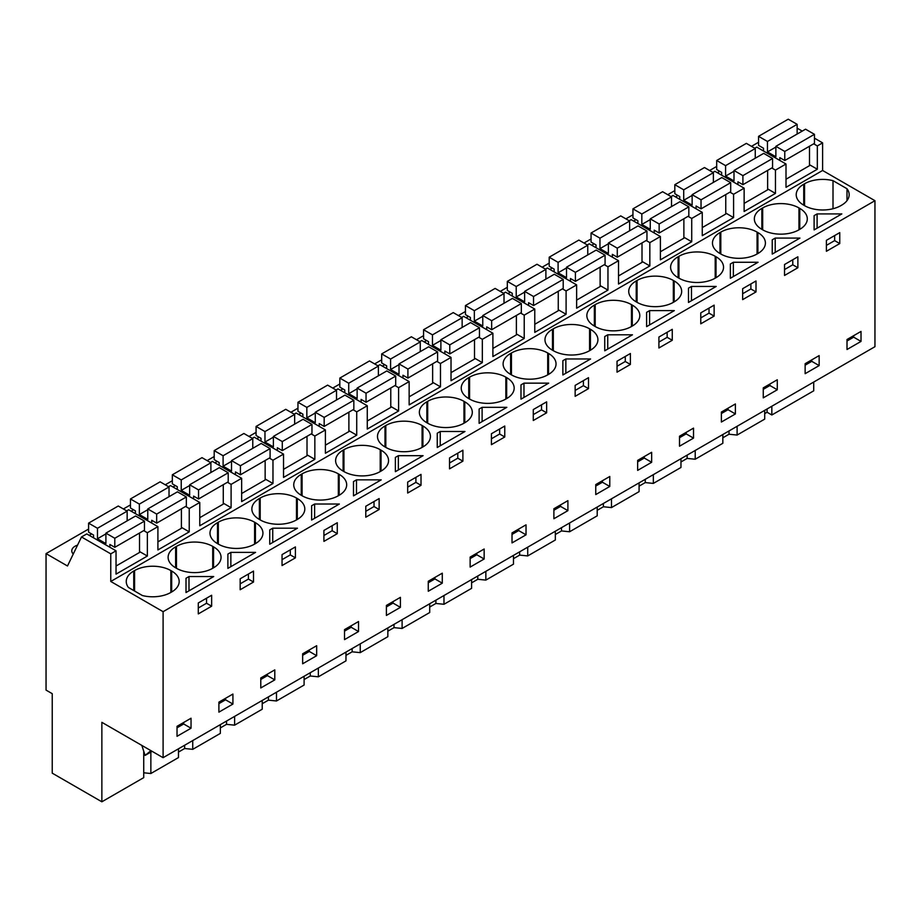 <?xml version="1.0" encoding="UTF-8"?>
<svg xmlns="http://www.w3.org/2000/svg" width="921" height="921" viewBox="0 0 921 921"><rect width="100%" height="100%" fill="white"/><g stroke="black" fill="none" stroke-linecap="round" stroke-linejoin="round"><path stroke-width="1.38" d="M143.734 751.202L143.734 777.635L101.863 801.8L101.863 722.329L163.098 757.684L874.95 346.699L874.95 200.697L822.603 170.477L822.603 142.87L814.452 138.162M802.237 131.104L797.137 128.169M813.715 382.054L813.715 390.826L771.833 414.991L771.833 406.23M758.559 143.02L757.902 142.64L751.49 146.335M822.603 142.87L817.33 145.921L813.68 143.814M809.501 164.721L817.33 169.234L786.004 187.32L786.004 164.007L775.459 170.097L771.81 167.99M822.603 170.477L110.762 581.462L110.762 553.855L116.034 550.816L116.034 574.128L147.36 556.042L147.36 532.729L152.633 529.679L157.905 526.639L157.905 549.952L189.231 531.866L189.231 508.553L194.504 505.502L199.776 502.463L199.776 525.776L231.102 507.69L231.102 484.377L236.375 481.326L241.647 478.287L241.647 501.6L272.973 483.513L272.973 460.201L278.246 457.15L283.53 454.111L283.53 477.423L314.844 459.349L314.844 436.024L320.128 432.974L325.401 429.934L325.401 453.247L356.726 435.173L356.726 411.848L367.272 405.758L367.272 429.071L398.597 410.996L398.597 387.672L409.143 381.582L409.143 404.906L440.468 386.82L440.468 363.496L451.025 357.406L451.025 380.73L482.339 362.644L482.339 339.319L492.896 333.229L492.896 356.554L524.222 338.468L524.222 315.143L534.767 309.053L534.767 332.377L566.093 314.291L566.093 290.967L576.638 284.877L576.638 308.201L607.964 290.115L607.964 266.791L618.521 260.701L618.521 284.025L649.835 265.939L649.835 242.614L660.392 236.524L660.392 259.849L691.717 241.763L691.717 218.45L702.263 212.348L702.263 235.672L733.588 217.586L733.588 194.273L744.133 188.172L744.133 211.496L775.459 193.41L775.459 170.097M817.33 169.234L817.33 145.921M874.95 200.697L163.098 611.682L110.762 581.462M846.998 200.651L846.998 188.736A25.65 14.805 0 0 1 849.162 194.699A25.65 14.805 0 0 1 841.644 205.164L840.827 205.648A25.65 14.805 0 0 1 804.551 205.648L803.734 205.164L803.734 184.223A25.65 14.805 0 0 0 796.216 194.699A25.65 14.805 0 0 0 803.734 205.164M846.998 188.736L833.01 180.666A25.65 14.805 0 0 0 804.551 183.751L803.734 184.223M187.493 577.409L188.989 576.546L213.718 576.546L186.007 592.548L186.007 578.273L187.493 577.409M230.86 552.37L255.589 552.37L227.878 568.372L227.878 554.097L230.86 552.37L230.86 566.657M260.194 519.928A25.65 14.805 0 0 0 296.47 519.928L296.47 498.031A25.65 14.805 0 0 0 260.194 498.031L259.377 498.514A25.65 14.805 0 0 0 251.859 508.979A25.65 14.805 0 0 0 259.377 519.444L260.194 519.928L260.194 498.031M296.47 498.031L297.287 498.514L297.287 519.444A25.65 14.805 0 0 0 304.805 508.979A25.65 14.805 0 0 0 297.287 498.514M297.287 519.444L296.47 519.928M254.599 544.104L255.416 543.62A25.65 14.805 0 0 0 262.934 533.155A25.65 14.805 0 0 0 255.416 522.691L254.599 522.207A25.65 14.805 0 0 0 218.323 522.207L217.506 522.691A25.65 14.805 0 0 0 209.988 533.155A25.65 14.805 0 0 0 217.506 543.62L218.323 544.104A25.65 14.805 0 0 0 254.599 544.104L254.599 522.207M339.342 504.029L311.62 520.031L311.62 505.744L314.614 504.029L339.342 504.029M520.987 399.15L520.987 384.874L523.98 383.148L548.709 383.148L520.987 399.15L520.987 384.874M607.733 334.795L632.462 334.795L604.74 350.797L604.74 336.522L607.733 334.795L607.733 349.071M595.185 304.632L594.367 305.104A25.65 14.805 0 0 0 586.85 315.569A25.65 14.805 0 0 0 594.367 326.046L595.185 326.518A25.65 14.805 0 0 0 631.461 326.518L631.461 304.632A25.65 14.805 0 0 0 595.185 304.632L595.185 326.518M631.461 304.632L632.278 305.104L632.278 326.046A25.65 14.805 0 0 0 639.796 315.569A25.65 14.805 0 0 0 632.278 305.104M632.278 326.046L631.461 326.518M576.719 366.972L562.869 374.974L562.869 360.698L564.354 359.835L565.851 358.971L590.58 358.971L576.719 366.972M505.836 377.161L506.665 377.633L506.665 398.574L505.836 399.046L505.836 377.161A25.65 14.805 0 0 0 469.572 377.161L468.743 377.633A25.65 14.805 0 0 0 461.237 388.098A25.65 14.805 0 0 0 468.743 398.574L469.572 399.046A25.65 14.805 0 0 0 505.836 399.046M506.665 398.574A25.65 14.805 0 0 0 514.171 388.098A25.65 14.805 0 0 0 506.665 377.633M547.707 352.985L548.536 353.457L548.536 374.398L547.707 374.87L547.707 352.985A25.65 14.805 0 0 0 511.443 352.985L510.614 353.457A25.65 14.805 0 0 0 503.108 363.922A25.65 14.805 0 0 0 510.614 374.398L511.443 374.87A25.65 14.805 0 0 0 547.707 374.87M548.536 374.398A25.65 14.805 0 0 0 556.042 363.922A25.65 14.805 0 0 0 548.536 353.457M674.333 310.619L646.611 326.621L646.611 312.346L649.604 310.619L674.333 310.619M553.314 328.809L552.485 329.281A25.65 14.805 0 0 0 544.979 339.745A25.65 14.805 0 0 0 552.485 350.222L553.314 350.694A25.65 14.805 0 0 0 589.578 350.694L589.578 328.809A25.65 14.805 0 0 0 553.314 328.809L553.314 350.694M589.578 328.809L590.407 329.281L590.407 350.222A25.65 14.805 0 0 0 597.913 339.745A25.65 14.805 0 0 0 590.407 329.281M590.407 350.222L589.578 350.694M716.204 286.443L688.482 302.445L688.482 288.169L691.475 286.443L716.204 286.443M757.074 232.104L757.902 232.576L757.902 253.517L757.074 253.989L757.074 232.104A25.65 14.805 0 0 0 720.809 232.104L719.98 232.576A25.65 14.805 0 0 0 712.474 243.052A25.65 14.805 0 0 0 719.98 253.517L720.809 253.989A25.65 14.805 0 0 0 757.074 253.989M757.902 253.517A25.65 14.805 0 0 0 765.409 243.052A25.65 14.805 0 0 0 757.902 232.576M775.217 238.09L799.946 238.09L772.235 254.092L772.235 239.817L775.217 238.09L775.217 252.366M798.956 207.927L799.773 208.399L799.773 229.341L798.956 229.824L798.956 207.927A25.65 14.805 0 0 0 762.68 207.927L761.863 208.399A25.65 14.805 0 0 0 754.345 218.876A25.65 14.805 0 0 0 761.863 229.341L762.68 229.824A25.65 14.805 0 0 0 798.956 229.824M799.773 229.341A25.65 14.805 0 0 0 807.291 218.876A25.65 14.805 0 0 0 799.773 208.399M730.365 263.993L733.346 262.266L758.075 262.266L730.365 278.269L730.365 263.993L730.365 278.269M637.067 280.456L636.238 280.928A25.65 14.805 0 0 0 628.721 291.404A25.65 14.805 0 0 0 636.238 301.869L637.067 302.341A25.65 14.805 0 0 0 673.332 302.341L673.332 280.456A25.65 14.805 0 0 0 637.067 280.456L637.067 302.341M673.332 280.456L674.149 280.928L674.149 301.869A25.65 14.805 0 0 0 681.667 291.404A25.65 14.805 0 0 0 674.149 280.928M674.149 301.869L673.332 302.341M715.203 256.28L716.031 256.752L716.031 277.693L715.203 278.165L715.203 256.28A25.65 14.805 0 0 0 678.938 256.28L678.109 256.752A25.65 14.805 0 0 0 670.603 267.228A25.65 14.805 0 0 0 678.109 277.693L678.938 278.165A25.65 14.805 0 0 0 715.203 278.165M716.031 277.693A25.65 14.805 0 0 0 723.538 267.228A25.65 14.805 0 0 0 716.031 256.752M422.083 425.502A25.65 14.805 0 0 0 385.818 425.502L385.001 425.986A25.65 14.805 0 0 0 377.483 436.45A25.65 14.805 0 0 0 385.001 446.927L385.818 447.399A25.65 14.805 0 0 0 422.083 447.399L422.083 425.502L422.912 425.986L422.912 446.927A25.65 14.805 0 0 0 430.429 436.45A25.65 14.805 0 0 0 422.912 425.986M422.912 446.927L422.083 447.399M479.116 409.051L482.109 407.324L506.838 407.324L479.116 423.326L479.116 409.051L479.116 423.326M380.212 449.678A25.65 14.805 0 0 0 343.947 449.678L343.119 450.162A25.65 14.805 0 0 0 335.612 460.627A25.65 14.805 0 0 0 343.119 471.103L343.947 471.575A25.65 14.805 0 0 0 380.212 471.575L380.212 449.678L381.041 450.162L381.041 471.103A25.65 14.805 0 0 0 388.547 460.627A25.65 14.805 0 0 0 381.041 450.162M381.041 471.103L380.212 471.575M301.248 474.338A25.65 14.805 0 0 0 293.741 484.803A25.65 14.805 0 0 0 301.248 495.268L302.076 495.751A25.65 14.805 0 0 0 338.341 495.751L338.341 473.855A25.65 14.805 0 0 0 302.076 473.855L301.248 474.338L301.248 495.268M338.341 473.855L339.17 474.338L339.17 495.268A25.65 14.805 0 0 0 346.676 484.803A25.65 14.805 0 0 0 339.17 474.338M339.17 495.268L338.341 495.751M396.87 456.54L398.356 455.676L423.084 455.676L395.374 471.679L395.374 457.403L396.87 456.54M463.965 423.223L464.783 422.751A25.65 14.805 0 0 0 472.3 412.274A25.65 14.805 0 0 0 464.783 401.809L463.965 401.326A25.65 14.805 0 0 0 427.689 401.326L426.872 401.809A25.65 14.805 0 0 0 419.354 412.274A25.65 14.805 0 0 0 426.872 422.751L427.689 423.223A25.65 14.805 0 0 0 463.965 423.223L463.965 401.326M464.967 431.5L437.245 447.502L437.245 433.227L440.238 431.5L464.967 431.5M353.491 481.579L356.485 479.853L381.213 479.853L353.491 495.855L353.491 481.579L353.491 495.855M272.743 528.194L297.471 528.194L269.749 544.207L269.749 529.92L272.743 528.194L272.743 542.481M212.716 546.383A25.65 14.805 0 0 0 176.452 546.383L175.623 546.855A25.65 14.805 0 0 0 168.117 557.332A25.65 14.805 0 0 0 175.623 567.797L176.452 568.28A25.65 14.805 0 0 0 212.716 568.28L212.716 546.383L213.545 546.855L213.545 567.797A25.65 14.805 0 0 0 221.052 557.332A25.65 14.805 0 0 0 213.545 546.855M213.545 567.797L212.716 568.28M814.106 229.916L814.106 215.641L817.1 213.914L841.829 213.914L814.106 229.916L814.106 215.641M170.846 570.56L171.674 571.032A25.65 14.805 0 0 1 179.181 581.508A25.65 14.805 0 0 1 171.674 591.973L170.846 592.456L170.846 570.56A25.65 14.805 0 0 0 134.581 570.56L133.752 571.032A25.65 14.805 0 0 0 126.246 581.508A25.65 14.805 0 0 0 128.41 587.46L142.398 595.542A25.65 14.805 0 0 0 170.846 592.456M163.098 757.684L163.098 611.682M861.02 331.422L861.02 341.415L847.009 349.508L847.009 339.515L861.02 331.422M204.969 599.111L211.646 595.254L211.646 606.202L198.291 613.916L198.291 602.967L204.969 599.111M240.174 578.791L253.517 571.089L253.517 582.026L240.174 589.739L240.174 578.791M316.663 655.694L302.652 663.788L302.652 653.795L316.663 645.702L316.663 655.694L309.306 651.446L302.652 655.292M323.916 541.387L323.916 530.438L337.27 522.737L337.27 533.673L323.916 541.387M282.045 565.563L282.045 554.615L295.399 546.913L295.399 557.85L282.045 565.563M449.54 457.921L462.895 450.208L462.895 461.156L449.54 468.858L449.54 457.921M526.029 534.825L512.018 542.918L512.018 532.914L526.029 524.832L526.029 534.825L518.673 530.577L512.018 534.41M546.637 412.804L546.637 401.855L533.282 409.569L533.282 420.506L546.637 412.804L541.525 409.845L533.282 414.611M581.83 392.484L575.153 396.329L575.153 385.392L588.507 377.679L588.507 388.627L581.83 392.484M567.9 510.648L567.9 500.656L553.889 508.737L553.889 518.742L567.9 510.648L560.544 506.4L553.889 510.234M658.906 347.988L658.906 337.04L672.261 329.327L672.261 340.275L658.906 347.988M609.783 476.479L609.783 486.472L595.76 494.565L595.76 484.573L609.783 476.479M693.525 438.12L679.514 446.213L679.514 436.22L693.525 428.127L693.525 438.12L686.168 433.872L679.514 437.705M777.278 379.774L777.278 389.767L763.256 397.86L763.256 387.868L777.278 379.774M797.874 267.746L797.874 256.798L784.531 264.511L784.531 275.46L797.874 267.746L792.774 264.799L784.531 269.554M819.149 365.591L819.149 355.598L805.138 363.691L805.138 373.684L819.149 365.591L811.781 361.343L805.138 365.188M714.132 316.099L714.132 305.15L700.777 312.864L700.777 323.812L714.132 316.099L709.02 313.152L700.777 317.906M749.326 295.779L742.648 299.636L742.648 288.687L756.003 280.974L756.003 291.922L749.326 295.779M735.395 413.943L735.395 403.951L721.385 412.044L721.385 422.037L735.395 413.943L728.039 409.695L721.385 413.529M623.713 357.36L630.39 353.503L630.39 364.451L617.035 372.165L617.035 361.216L623.713 357.36M428.265 581.266L442.287 573.184L442.287 583.177L428.265 591.259L428.265 581.266M498.088 440.837L491.411 444.682L491.411 433.745L504.766 426.032L504.766 436.98L498.088 440.837M400.405 607.353L386.394 615.435L386.394 605.442L400.405 597.349L400.405 607.353L393.048 603.094L386.394 606.939M407.669 493.034L407.669 482.086L421.012 474.384L421.012 485.332L407.669 493.034M365.787 517.211L365.787 506.262L379.141 498.56L379.141 509.497L365.787 517.211M484.158 559.001L470.147 567.083L470.147 557.09L484.158 549.008L484.158 559.001L476.79 554.753L470.147 558.587M358.534 621.525L358.534 631.53L344.523 639.611L344.523 629.619L358.534 621.525M274.792 669.878L274.792 679.871L260.781 687.964L260.781 677.971L274.792 669.878M232.921 704.047L218.899 712.14L218.899 702.147L232.921 694.054L232.921 704.047L225.553 699.799L218.899 703.644M826.402 251.283L826.402 240.335L839.756 232.622L839.756 243.57L826.402 251.283M191.038 728.223L177.028 736.316L177.028 726.324L191.038 718.23L191.038 728.223L183.682 723.975L177.028 727.82M637.643 460.396L651.654 452.303L651.654 462.296L637.643 470.389L637.643 460.396M764.706 413.621L767.078 412.251L771.833 414.991M764.706 410.352L764.706 419.113L737.099 435.057L729.006 434.228L722.835 437.797M722.835 434.528L722.835 443.289L695.217 459.234L687.135 458.405L680.964 461.974M680.964 458.704L680.964 467.465L653.346 483.41L645.264 482.581L639.082 486.15M639.082 482.88L639.082 491.641L611.475 507.586L603.393 506.757L597.211 510.326M597.211 507.045L597.211 515.818L569.604 531.762L561.511 530.933L555.34 534.502M555.34 531.221L555.34 539.994L527.721 555.927L519.64 555.11L513.469 558.679M513.469 555.398L513.469 564.17L485.851 580.103L477.769 579.286L471.598 582.855M471.598 579.574L471.598 588.346L443.98 604.28L435.898 603.462L429.716 607.031M429.716 603.75L429.716 612.523L402.109 628.456L394.015 627.638L387.845 631.196M387.845 627.926L387.845 636.687L360.238 652.632L352.144 651.815L345.974 655.372M345.974 652.103L345.974 660.864L318.355 676.808L310.273 675.991L304.103 679.548M304.103 676.279L304.103 685.04L276.484 700.985L268.402 700.167L262.22 703.725M262.22 700.455L262.22 709.216L234.613 725.161L226.52 724.343L220.349 727.901M220.349 724.631L220.349 733.392L192.742 749.337L184.649 748.508L178.478 752.077M178.478 748.808L178.478 757.569L150.86 773.513L143.734 772.788M101.863 801.8L52.232 773.156L52.232 693.674L46.05 690.105L46.05 553.613L88.589 529.057M716.688 166.425L709.619 170.512M674.817 190.601L667.748 194.688M632.946 214.777L625.877 218.864M591.063 238.953L583.995 243.04M549.192 263.13L542.124 267.217M507.321 287.306L500.253 291.381M465.45 311.482L458.382 315.558M423.568 335.658L416.499 339.734M381.697 359.835L374.628 363.91M339.826 384.011L332.757 388.086M297.955 408.187L290.886 412.263M256.073 432.363L249.015 436.439M214.202 456.54L207.133 460.615M172.331 480.716L165.262 484.791M130.46 504.892L123.391 508.968M116.034 550.816L86.77 533.915L81.497 536.966L67.486 565.989L46.05 553.613M89.245 535.343L91.651 533.95M507.978 293.592L510.395 292.199M633.602 221.063L636.008 219.67M591.731 245.239L594.137 243.846M675.473 196.887L677.891 195.494M549.849 269.416L552.266 268.023M424.236 341.944L426.642 340.551M298.611 414.462L301.017 413.069M214.869 462.814L217.275 461.421M717.344 172.711L719.762 171.318M466.107 317.768L468.513 316.375M131.116 511.167L133.533 509.774M340.482 390.285L342.9 388.904M256.74 438.638L259.146 437.245M382.353 366.121L384.771 364.728M172.987 486.99L175.404 485.597M77.56 545.128A11.282 6.516 0 0 0 71.78 550.816A11.282 6.516 0 0 0 73.254 554.039M786.004 164.007L756.751 147.107L754.794 148.235M767.63 188.886L775.459 193.41M744.133 188.172L714.869 171.283L712.912 172.411M733.588 194.273L729.939 192.167M725.76 213.062L733.588 217.586M702.263 212.348L672.998 195.459L671.041 196.587M691.717 218.45L688.068 216.343M683.877 237.238L691.717 241.763M660.392 236.524L631.127 219.635L629.17 220.764M649.835 242.614L646.185 240.519M642.006 261.414L649.835 265.939M618.521 260.701L589.256 243.812L587.299 244.94M607.964 266.791L604.314 264.684M600.135 285.591L607.964 290.115M576.638 284.877L547.385 267.988L545.428 269.116M566.093 290.967L562.443 288.86M558.264 309.767L566.093 314.291M534.767 309.053L505.502 292.164L503.545 293.292M524.222 315.143L520.572 313.036M516.382 333.943L524.222 338.468M492.896 333.229L463.631 316.34L461.674 317.469M482.339 339.319L478.701 337.213M474.511 358.119L482.339 362.644M451.025 357.406L421.76 340.517L419.803 341.645M440.468 363.496L436.819 361.389M432.64 382.296L440.468 386.82M409.143 381.582L379.889 364.681L377.932 365.821M398.597 387.672L394.948 385.565M390.769 406.472L398.597 410.996M367.272 405.758L338.007 388.858L336.05 389.997M356.726 411.848L353.077 409.741M348.886 430.648L356.726 435.173M325.401 429.934L296.136 413.034L294.179 414.162M314.844 436.024L311.206 433.918M307.015 454.824L314.844 459.349M283.53 454.111L254.265 437.21L252.308 438.338M272.973 460.201L269.323 458.094M265.144 479.001L272.973 483.513M241.647 478.287L212.394 461.386L210.437 462.515M231.102 484.377L227.452 482.27M223.273 503.177L231.102 507.69M199.776 502.463L170.512 485.563L168.555 486.691M189.231 508.553L185.582 506.446M181.402 527.353L189.231 531.866M157.905 526.639L128.641 509.739L126.684 510.867M147.36 532.729L143.711 530.623M139.52 551.529L147.36 556.042M110.762 553.855L81.497 536.966M833.01 208.733L833.01 180.666M186.007 578.273L186.007 592.548M188.989 576.546L188.989 590.822M211.646 606.202L206.534 603.255L198.291 608.01M206.534 603.255L206.534 598.213M253.517 582.026L248.417 579.079L240.174 583.833M248.417 579.079L248.417 574.036M227.878 554.097L227.878 568.372M337.27 533.673L332.159 530.726L323.916 535.492M332.159 530.726L332.159 525.684M311.62 505.744L311.62 520.031M314.614 504.029L314.614 518.304M523.98 383.148L523.98 397.423M541.525 409.845L541.525 404.803M630.39 364.451L625.278 361.504L617.035 366.259M625.278 361.504L625.278 356.45M604.74 336.522L604.74 350.797M588.507 388.627L583.396 385.68L575.153 390.435M583.396 385.68L583.396 380.626M562.869 360.698L562.869 374.974M565.851 358.971L565.851 373.247M672.261 340.275L667.149 337.328L658.906 342.082M667.149 337.328L667.149 332.274M646.611 312.346L646.611 326.621M649.604 310.619L649.604 324.894M709.02 313.152L709.02 308.109M688.482 288.169L688.482 302.445M691.475 286.443L691.475 300.718M792.774 264.799L792.774 259.757M772.235 239.817L772.235 254.092M733.346 262.266L733.346 276.542M756.003 291.922L750.891 288.975L742.648 293.73M750.891 288.975L750.891 283.933M482.109 407.324L482.109 421.599M504.766 436.98L499.654 434.021L491.411 438.787M499.654 434.021L499.654 428.979M398.356 455.676L398.356 469.952M395.374 457.403L395.374 471.679M421.012 485.332L415.901 482.374L407.669 487.14M415.901 482.374L415.901 477.331M462.895 461.156L457.783 458.198L449.54 462.964M457.783 458.198L457.783 453.155M437.245 433.227L437.245 447.502M440.238 431.5L440.238 445.776M356.485 479.853L356.485 494.128M379.141 509.497L374.03 506.55L365.787 511.316M374.03 506.55L374.03 501.508M295.399 557.85L290.288 554.903L282.045 559.657M290.288 554.903L290.288 549.86M269.749 529.92L269.749 544.207M817.1 213.914L817.1 228.189M839.756 243.57L834.645 240.623L826.402 245.377M834.645 240.623L834.645 235.58M853.663 335.67L853.663 337.167L847.009 341.012M861.02 341.415L853.663 337.167M309.306 649.961L309.306 651.446M518.673 529.08L518.673 530.577M560.544 504.904L560.544 506.4M602.415 480.727L602.415 482.224L595.76 486.058M609.783 486.472L602.415 482.224M686.168 432.375L686.168 433.872M769.91 384.022L769.91 385.519L763.256 389.364M777.278 389.767L769.91 385.519M811.781 359.846L811.781 361.343M728.039 408.199L728.039 409.695M434.919 577.432L434.919 578.918L428.265 582.763M442.287 583.177L434.919 578.918M393.048 601.609L393.048 603.094M476.79 553.256L476.79 554.753M351.177 625.785L351.177 627.27L344.523 631.115M358.534 631.53L351.177 627.27M267.424 674.126L267.424 675.623L260.781 679.468M274.792 679.871L267.424 675.623M225.553 698.302L225.553 699.799M183.682 722.478L183.682 723.975M644.286 456.551L644.286 458.048L637.643 461.882M651.654 462.296L644.286 458.048M150.86 773.513L150.86 752.077M184.649 745.239L184.649 748.508M192.742 749.337L192.742 740.576M226.52 721.062L226.52 724.343M234.613 725.161L234.613 716.4M268.402 696.886L268.402 700.167M276.484 700.985L276.484 692.224M310.273 672.71L310.273 675.991M318.355 676.808L318.355 668.047M352.144 648.534L352.144 651.815M360.238 652.632L360.238 643.871M394.015 624.369L394.015 627.638M402.109 628.456L402.109 619.695M435.898 600.193L435.898 603.462M443.98 604.28L443.98 595.519M477.769 576.016L477.769 579.286M485.851 580.103L485.851 571.342M519.64 551.84L519.64 555.11M527.721 555.927L527.721 547.166M561.511 527.664L561.511 530.933M569.604 531.762L569.604 522.99M603.393 503.488L603.393 506.757M611.475 507.586L611.475 498.814M645.264 479.311L645.264 482.581M653.346 483.41L653.346 474.637M687.135 455.135L687.135 458.405M695.217 459.234L695.217 450.461M729.006 430.959L729.006 434.228M737.099 435.057L737.099 426.285M767.078 408.982L767.078 412.251M141.834 745.411L145.104 755.404L150.94 750.661M152.126 751.352L145.104 755.404M814.452 134.328L805.553 129.193L775.873 146.324L784.773 151.458L814.452 134.328L814.452 143.377L784.773 160.507L784.773 151.458M786.004 179.227L809.501 165.665L809.501 146.232M797.137 134.052L797.137 124.335L788.238 119.2L758.559 136.331L758.559 145.368L763.509 148.223L763.509 151.009M784.773 160.507L779.822 157.652L779.822 160.427M797.137 124.335L767.458 141.466L758.559 136.331M775.873 147.072L767.458 151.93L767.458 141.466M775.873 146.324L775.873 156.789L767.458 151.93M772.569 158.504L763.682 153.37L734.002 170.5L742.902 175.635L772.569 158.504L772.569 167.541L742.902 184.684L742.902 175.635M744.133 203.403L767.63 189.841L767.63 170.397M755.255 158.228L755.255 148.511L746.367 143.365L716.688 160.507L716.688 169.545L721.638 172.4L721.638 175.186M742.902 184.684L737.951 181.828L737.951 184.603M755.255 148.511L725.587 165.642L716.688 160.507M734.002 171.248L725.587 176.107L725.587 165.642M734.002 170.5L734.002 180.965L725.587 176.107M730.698 182.68L721.799 177.546L692.132 194.676L701.031 199.811L730.698 182.68L730.698 191.718L701.031 208.86L701.031 199.811M702.263 227.579L725.76 214.017L725.76 194.573M713.384 182.404L713.384 172.688L704.484 167.541L674.817 184.684L674.817 193.721L679.756 196.576L679.756 199.362M701.031 208.86L696.08 206.005L696.08 208.779M713.384 172.688L683.716 189.818L674.817 184.684M692.132 195.425L683.716 200.283L683.716 189.818M692.132 194.676L692.132 205.141L683.716 200.283M688.827 206.857L679.928 201.722L650.261 218.853L659.148 223.987L688.827 206.857L688.827 215.894L659.148 233.025L659.148 223.987M660.392 251.755L683.877 238.194L683.877 218.749M671.513 206.58L671.513 196.864L662.613 191.718L632.946 208.86L632.946 217.897L637.885 220.752L637.885 223.538M659.148 233.025L654.209 230.169L654.209 232.955M671.513 196.864L641.833 213.994L632.946 208.86M650.261 219.601L641.833 224.459L641.833 213.994M650.261 218.853L650.261 229.317L641.833 224.459M646.956 231.033L638.057 225.898L608.378 243.029L617.277 248.163L646.956 231.033L646.956 240.07L617.277 257.201L617.277 248.163M618.521 275.932L642.006 262.37L642.006 242.925M629.642 230.757L629.642 221.028L620.742 215.894L591.063 233.025L591.063 242.073L596.014 244.928L596.014 247.714M617.277 257.201L612.338 254.346L612.338 257.132M629.642 221.028L599.962 238.171L591.063 233.025M608.378 243.777L599.962 248.635L599.962 238.171M608.378 243.029L608.378 253.494L599.962 248.635M605.074 255.209L596.186 250.075L566.507 267.205L575.406 272.34L605.074 255.209L605.074 264.246L575.406 281.377L575.406 272.34M576.638 300.108L600.135 286.546L600.135 267.102M587.759 254.933L587.759 245.205L578.872 240.07L549.192 257.201L549.192 266.25L554.143 269.105L554.143 271.891M575.406 281.377L570.456 278.522L570.456 281.308M587.759 245.205L558.091 262.347L549.192 257.201M566.507 267.953L558.091 272.812L558.091 262.347M566.507 267.205L566.507 277.67L558.091 272.812M563.203 279.385L554.304 274.251L524.636 291.381L533.535 296.516L563.203 279.385L563.203 288.423L533.535 305.553L533.535 296.516M534.767 324.284L558.264 310.722L558.264 291.278M545.888 279.109L545.888 269.381L536.989 264.246L507.321 281.377L507.321 290.426L512.26 293.281L512.26 296.067M533.535 305.553L528.585 302.698L528.585 305.484M545.888 269.381L516.221 286.512L507.321 281.377M524.636 292.13L516.221 296.988L516.221 286.512M524.636 291.381L524.636 301.846L516.221 296.988M521.332 303.562L512.433 298.416L482.765 315.558L491.653 320.692L521.332 303.562L521.332 312.599L491.653 329.73L491.653 320.692M492.896 348.46L516.382 334.899L516.382 315.454M504.017 303.285L504.017 293.557L495.118 288.423L465.45 305.553L465.45 314.602L470.389 317.457L470.389 320.243M491.653 329.73L486.714 326.874L486.714 329.66M504.017 293.557L474.338 310.688L465.45 305.553M482.765 316.306L474.338 321.164L474.338 310.688M482.765 315.558L482.765 326.022L474.338 321.164M479.461 327.738L470.562 322.592L440.883 339.734L449.782 344.868L479.461 327.738L479.461 336.775L449.782 353.906L449.782 344.868M451.025 372.637L474.511 359.075L474.511 339.63M462.146 327.462L462.146 317.733L453.247 312.599L423.568 329.73L423.568 338.778L428.518 341.633L428.518 344.419M449.782 353.906L444.843 351.051L444.843 353.837M462.146 317.733L432.467 334.864L423.568 329.73M440.883 340.482L432.467 345.34L432.467 334.864M440.883 339.734L440.883 350.199L432.467 345.34M437.59 351.914L428.691 346.768L399.012 363.899L407.911 369.045L437.59 351.914L437.59 360.951L407.911 378.082L407.911 369.045M409.143 396.813L432.64 383.251L432.64 363.807M420.264 351.638L420.264 341.91L411.376 336.775L381.697 353.906L381.697 362.955L386.647 365.81L386.647 368.584M407.911 378.082L402.961 375.227L402.961 378.013M420.264 341.91L390.596 359.04L381.697 353.906M399.012 364.658L390.596 369.517L390.596 359.04M399.012 363.899L399.012 374.375L390.596 369.517M395.708 376.079L386.82 370.944L357.141 388.075L366.04 393.221L395.708 376.079L395.708 385.128L366.04 402.258L366.04 393.221M367.272 420.989L390.769 407.427L390.769 387.983M378.393 375.803L378.393 366.086L369.494 360.951L339.826 378.082L339.826 387.119L344.765 389.986L344.765 392.76M366.04 402.258L361.09 399.403L361.09 402.189M378.393 366.086L348.725 383.217L339.826 378.082M357.141 388.823L348.725 393.693L348.725 383.217M357.141 388.075L357.141 398.551L348.725 393.693M353.837 400.255L344.938 395.121L315.27 412.251L324.169 417.397L353.837 400.255L353.837 409.304L324.169 426.435L324.169 417.397M325.401 445.165L348.886 431.604L348.886 412.159M336.522 399.979L336.522 390.262L327.623 385.128L297.955 402.258L297.955 411.296L302.894 414.151L302.894 416.937M324.169 426.435L319.219 423.579L319.219 426.365M336.522 390.262L306.843 407.393L297.955 402.258M315.27 412.999L306.843 417.869L306.843 407.393M315.27 412.251L315.27 422.727L306.843 417.869M311.966 424.431L303.067 419.297L273.387 436.427L282.286 441.562L311.966 424.431L311.966 433.48L282.286 450.611L282.286 441.562M283.53 469.342L307.015 455.768L307.015 436.335M294.651 424.155L294.651 414.438L285.752 409.304L256.073 426.435L256.073 435.472L261.023 438.327L261.023 441.113M282.286 450.611L277.348 447.756L277.348 450.542M294.651 414.438L264.972 431.569L256.073 426.435M273.387 437.176L264.972 442.045L264.972 431.569M273.387 436.427L273.387 446.904L264.972 442.045M270.095 448.608L261.196 443.473L231.516 460.604L240.416 465.738L270.095 448.608L270.095 457.656L240.416 474.787L240.416 465.738M241.647 493.518L265.144 479.945L265.144 460.512M252.78 448.331L252.78 438.615L243.881 433.48L214.202 450.611L214.202 459.648L219.152 462.503L219.152 465.289M240.416 474.787L235.465 471.932L235.465 474.718M252.78 438.615L223.101 455.745L214.202 450.611M231.516 461.352L223.101 466.21L223.101 455.745M231.516 460.604L231.516 471.08L223.101 466.21M228.212 472.784L219.325 467.649L189.645 484.78L198.545 489.914L228.212 472.784L228.212 481.833L198.545 498.963L198.545 489.914M199.776 517.683L223.273 504.121L223.273 484.688M210.897 472.508L210.897 462.791L202.01 457.656L172.331 474.787L172.331 483.824L177.281 486.679L177.281 489.465M198.545 498.963L193.594 496.108L193.594 498.894M210.897 462.791L181.23 479.922L172.331 474.787M189.645 485.528L181.23 490.386L181.23 479.922M189.645 484.78L189.645 495.256L181.23 490.386M186.341 496.96L177.442 491.826L147.774 508.956L156.674 514.091L186.341 496.96L186.341 506.009L156.674 523.14L156.674 514.091M157.905 541.859L181.402 528.297L181.402 508.864M169.027 496.684L169.027 486.967L160.127 481.833L130.46 498.963L130.46 508.001L135.399 510.856L135.399 513.642M156.674 523.14L151.723 520.284L151.723 523.07M169.027 486.967L139.359 504.098L130.46 498.963M147.774 509.704L139.359 514.563L139.359 504.098M147.774 508.956L147.774 519.432L139.359 514.563M144.47 521.136L135.571 516.002L105.903 533.132L114.791 538.267L144.47 521.136L144.47 530.174L114.791 547.316L114.791 538.267M116.034 566.035L139.52 552.473L139.52 533.04M127.156 520.86L127.156 511.143L118.256 506.009L88.589 523.14L88.589 532.177L93.528 535.032L93.528 537.818M114.791 547.316L109.852 544.461L109.852 547.235M127.156 511.143L97.476 528.274L88.589 523.14M105.903 533.881L97.476 538.739L97.476 528.274M105.903 533.132L105.903 543.597L97.476 538.739M804.551 183.751L804.551 205.648M259.377 519.444L259.377 498.514M255.416 543.62L255.416 522.691M217.506 543.62L217.506 522.691M218.323 522.207L218.323 544.104M594.367 326.046L594.367 305.104M468.743 398.574L468.743 377.633M469.572 377.161L469.572 399.046M510.614 374.398L510.614 353.457M511.443 352.985L511.443 374.87M552.485 350.222L552.485 329.281M719.98 253.517L719.98 232.576M720.809 232.104L720.809 253.989M761.863 229.341L761.863 208.399M762.68 207.927L762.68 229.824M636.238 301.869L636.238 280.928M678.109 277.693L678.109 256.752M678.938 256.28L678.938 278.165M385.818 447.399L385.818 425.502M385.001 446.927L385.001 425.986M343.947 471.575L343.947 449.678M343.119 471.103L343.119 450.162M302.076 473.855L302.076 495.751M464.783 422.751L464.783 401.809M426.872 422.751L426.872 401.809M427.689 401.326L427.689 423.223M176.452 568.28L176.452 546.383M175.623 567.797L175.623 546.855M133.752 590.545L133.752 571.032M134.581 570.56L134.581 591.029M171.674 591.973L171.674 571.032M151.182 750.799L150.042 751.467"/></g></svg>
